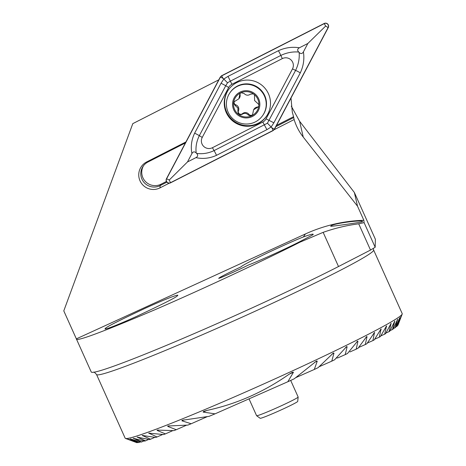 <?xml version="1.0" encoding="UTF-8"?>
<svg xmlns="http://www.w3.org/2000/svg" width="466" height="466" viewBox="0 0 466 466"><rect width="100%" height="100%" fill="white"/><g stroke="black" fill="none" stroke-linecap="round" stroke-linejoin="round"><path stroke-width="0.7" d="M362.28 221.822C365.583 219.224 332.112 223.395 330.895 226.086C327.452 227.239 360.736 222.346 362.28 221.822L362.385 221.67M274.189 129.711L294.133 119.552C296.079 125.96 299.12 131.802 303.255 137.086L357.533 206.211L363.859 220.284A151.881 151.258 -146.3 0 0 305.399 233.967L303.407 236.949C294.978 240.264 282.437 245.862 265.777 253.731C250.3 261.275 242.023 265.667 240.939 266.913L240.922 266.925C231.078 271.509 219.236 277.526 219.154 277.986L219.067 278.097M185.928 141.949L146.656 161.952A14.592 14.533 -146.3 0 0 140.027 180.831A14.592 14.533 -146.3 0 0 159.984 187.885L169.24 183.173M166.904 182.159L160.135 185.602A13.287 13.234 33.7 0 1 143.015 166.414A13.287 13.234 33.7 0 1 148.002 161.987L185.41 142.934M143.516 165.715A13.287 13.234 -146.3 0 0 161.096 184.175L166.426 181.455M127.119 439.054L136.917 442.688A143.528 6.938 -24.2 0 0 137.155 442.7L128.226 439.17L138.519 442.589A143.528 6.938 -24.2 0 0 138.932 442.525L130.206 438.908L141.07 442.071A143.528 6.938 -24.2 0 0 141.676 441.919L133.13 438.226L144.676 441.092A143.528 6.938 -24.2 0 0 145.497 440.848L137.091 437.091L149.475 439.584A143.528 6.938 -24.2 0 0 150.547 439.228L142.241 435.43L155.679 437.458A143.528 6.938 -24.2 0 0 157.059 436.968L148.794 433.147L163.642 434.557A143.528 6.938 -24.2 0 0 165.407 433.893L157.24 430.485L157.106 430.089L173.952 430.619A143.528 6.938 -24.2 0 0 176.282 429.704L167.807 426.437L167.777 425.994L187.874 425.091A143.528 6.938 -24.2 0 0 191.165 423.757L181.926 420.815L182.072 420.297L209.094 416.342A143.528 6.938 -24.2 0 0 215.042 413.837L203.118 412.084L203.636 411.402L207.219 410.36C236.344 404.104 263.605 392.087 289.002 374.309L292.502 372.223M292.386 372.276L293.458 372.258L287.813 381.753A143.528 6.938 -24.2 0 0 294.256 378.8L316.542 361.016L317.241 361.162L314.282 369.474A143.528 6.938 -24.2 0 0 318.074 367.691L333.429 352.966L333.959 353.187L331.757 361.167A143.528 6.938 -24.2 0 0 334.582 359.804L346.698 346.506L347.118 346.78L345.224 354.62A143.528 6.938 -24.2 0 0 347.49 353.502L357.603 341.089L357.935 341.397L356.17 349.185A143.528 6.938 -24.2 0 0 358.039 348.242L366.748 336.452L367.016 336.79L365.268 344.566A143.528 6.938 -24.2 0 0 366.841 343.757L374.489 332.427L372.911 340.588A143.528 6.938 -24.2 0 0 374.233 339.889L381.048 328.932L379.324 337.151A143.528 6.938 -24.2 0 0 380.431 336.551L386.559 325.891L384.666 334.192A143.528 6.938 -24.2 0 0 385.574 333.673L391.131 323.27L389.034 331.658A143.528 6.938 -24.2 0 0 389.768 331.215L394.83 321.027L392.506 329.52A143.528 6.938 -24.2 0 0 393.071 329.153L397.708 319.152L395.116 327.761A143.528 6.938 -24.2 0 0 395.523 327.464L399.787 317.631L396.904 326.363A143.528 6.938 -24.2 0 0 397.032 326.247A143.528 6.938 -24.2 0 0 397.154 326.136L401.086 316.449L397.871 325.332A143.528 6.938 -24.2 0 0 397.958 325.175L402.205 314.055A151.881 7.34 155.8 0 1 401.174 315.307A151.881 7.34 155.8 0 1 259.882 385.662A151.881 7.34 155.8 0 1 125.459 438.424A151.881 7.34 155.8 0 1 125.156 438.174L96.549 374.524A151.881 7.34 155.8 0 0 227.926 323.509A151.881 7.34 155.8 0 0 372.567 251.652A151.881 7.34 155.8 0 0 373.615 250.003L402.222 313.653A151.881 7.34 155.8 0 1 402.205 314.055M136.305 442.467L132.682 441.139M128.843 439.356L128.226 439.17M130.888 439.059L130.206 438.908M133.888 438.349L133.13 438.226M137.942 437.172L137.091 437.091M143.196 435.46L142.526 435.757L142.241 435.43M149.883 433.118L149.009 433.508L148.794 433.147M158.376 429.984L157.24 430.485L157.106 430.089M169.309 425.773L167.807 426.437L167.777 425.994M184.053 419.878L181.926 420.815L182.072 420.297M333.429 352.966L333.959 353.187L332.042 354.032M346.698 346.506L347.118 346.78L345.568 347.461M357.603 341.089L357.935 341.397L356.653 341.962M366.748 336.452L367.016 336.79L365.938 337.262M374.489 332.427L374.693 332.794L373.784 333.196M381.048 328.932L381.194 329.322L380.425 329.66M386.559 325.891L386.652 326.305L386.017 326.584M391.131 323.27L390.659 323.934M394.83 321.027L394.422 321.668M397.708 319.152L397.352 319.763M399.787 317.631L399.484 318.214M291.273 106.12L299.597 121.259L354.364 192.493L375.375 239.25L375.177 247.271L370.517 250.061L338.514 266.529A155.679 7.526 155.8 0 1 98.07 371.28A155.679 7.526 155.8 0 1 91.243 371.99L63.784 310.88L132.793 123.641L218.793 79.832M105.502 328.39C105.601 327.353 119.08 320.532 145.94 307.933C172.461 295.922 180.097 293.918 177.33 295.788C177.231 296.825 163.752 303.646 136.888 316.245C110.372 328.256 102.736 330.266 105.502 328.39L105.223 328.827M177.604 295.357L177.33 295.788M303.407 236.949C310.915 234.217 314.101 233.483 312.966 234.748L300.518 241.277C287.778 247.918 258.56 261.24 248.518 264.973C237.293 270.641 215.263 280.398 219.154 277.986M313.239 234.311L312.966 234.748M305.399 233.967L76.354 338.864L63.778 310.874M401.086 316.449L400.836 317.014M397.393 325.536L397.871 325.332M395.785 326.852L396.904 326.363M393.356 328.536L395.116 327.761M390.077 330.586L392.506 329.52M385.918 333.033L389.034 331.658M137.155 442.7L137.878 442.38M345.224 354.62L337.902 357.847L336.196 358.063M176.282 429.704L186.546 425.184M319.099 366.748L331.757 361.167M191.165 423.757L207.114 416.721M295.933 377.565L314.282 369.474M215.042 413.837L287.813 381.753M138.932 442.525L140.394 441.879M380.804 335.893L384.666 334.192M141.676 441.919L143.959 440.918M374.652 339.213L379.324 337.151M145.497 440.848L148.701 439.432M367.313 343.058L372.911 340.588M150.547 439.228L154.84 437.335M358.581 347.514L365.268 344.566M157.059 436.968L162.704 434.475M349.879 351.958L356.17 349.185M165.407 433.893L172.729 430.666M370.517 250.061L358.721 223.82C346.681 225.381 334.821 228.224 323.154 232.348L299.883 242.221C267.612 258.543 206.502 287.499 154.397 309.972C101.652 332.369 75.638 342.003 76.354 338.864M358.721 223.82L364.109 222.643L375.177 247.271M363.859 220.284L364.109 222.643M294.133 119.552L293.563 116.698L276.53 125.371M275.843 126.67L293.662 117.595M290.994 98.029L292.31 112.195L293.563 116.698M354.364 192.493L357.533 206.211M249.019 398.855L256.591 415.695A22.782 1.101 -24.2 0 0 256.609 415.719A22.782 1.101 -24.2 0 0 282.85 405.065A22.782 1.101 -24.2 0 0 298.153 397.049A22.782 1.101 -24.2 0 0 298.147 397.02L290.697 380.431M256.609 415.719L260.162 418.282A20.591 0.996 -24.2 0 0 283.876 408.653A20.591 0.996 -24.2 0 0 297.71 401.407L298.153 397.049M327.889 24.244L326.48 23.3A3.035 3.023 -146.3 0 0 324.185 23.486L221.571 75.754L220.278 77.024L166.473 178.723A3.035 3.023 -146.3 0 0 170.544 182.841L273.158 130.573L274.451 129.303L328.256 27.61A3.035 3.023 -146.3 0 0 326.48 23.3M267.828 114.013A23.16 23.067 -146.3 0 0 259.178 83.35A23.16 23.067 -146.3 0 0 226.901 92.315A23.16 23.067 -146.3 0 0 235.551 122.977A23.16 23.067 -146.3 0 0 267.828 114.013M228.293 90.02A23.16 23.067 -146.3 0 0 235.784 122.313A23.16 23.067 -146.3 0 0 266.814 115.737M282.309 58.611L231.911 84.282A7.596 7.561 -146.3 0 0 228.672 87.474L202.244 137.412A7.596 7.561 -146.3 0 0 212.42 147.716L262.818 122.051A7.596 7.561 -146.3 0 0 266.057 118.859L292.485 68.916A7.596 7.561 -146.3 0 0 282.309 58.611L280.847 55.425L230.449 81.096L227.525 82.802L225.748 85.721L228.672 87.474M221.641 75.888A2.883 2.872 -146.3 0 0 220.412 77.1L166.607 178.793A2.883 2.872 -146.3 0 0 170.474 182.707L273.088 130.439A2.883 2.872 -146.3 0 0 274.317 129.228L328.122 27.541A2.883 2.872 -146.3 0 0 324.254 23.62L221.641 75.888L223.045 78.329L220.412 77.1M303.407 51.872C304.525 59.083 303.488 66.079 300.296 72.859L273.874 122.803L271.154 126.968L266.901 129.659L216.509 155.329C209.7 158.393 202.85 159.162 195.965 157.625C197.986 156.477 198.201 155.061 196.605 153.372C202.471 154.246 208.296 153.326 214.08 150.605L267.42 123.205L295.601 70.366C298.444 64.593 299.626 58.623 299.143 52.448C300.815 54.068 302.236 53.875 303.407 51.872L307.851 43.472L325.652 26.061L328.122 27.541M267.42 123.205L271.853 127.754L274.317 129.228M221.053 83.233L225.748 85.721L199.326 135.664C196.512 141.39 195.47 147.157 196.198 152.965C194.526 151.345 193.105 151.537 191.934 153.541C190.559 146.714 191.456 139.922 194.631 133.171L221.053 83.233L223.802 79.022L223.045 78.329M227.525 82.802L223.802 79.022L228.025 76.372L278.418 50.701C285.25 47.608 292.234 46.635 299.376 47.788C297.355 48.936 297.139 50.351 298.735 52.041C292.625 51.528 286.66 52.658 280.847 55.425A5.318 0.419 63 0 0 278.418 50.701M307.851 43.472L299.376 47.788M191.934 153.541L187.489 161.941L169.24 180.016L166.607 178.793M187.489 161.941L195.965 157.625M196.198 152.965A18.116 18.04 -146.3 0 0 196.605 153.372M299.143 52.448A18.116 18.04 -146.3 0 0 298.735 52.041M252.747 114.584A2.546 2.534 33.7 0 1 248.92 114.333A4.45 4.433 -146.3 0 0 242.477 113.663A2.546 2.534 33.7 0 1 238.458 110.762A4.45 4.433 -146.3 0 0 235.802 104.856A2.546 2.534 33.7 0 1 234.281 101.471M253.382 93.87A12.722 12.669 -146.3 0 0 240.998 92.717L239.926 93.619L238.912 98.769L233.979 101.85L233.559 103.003L235.278 105.636L237.905 108.001L237.94 111.543L238.54 114.397L239.064 114.776A12.722 12.669 -146.3 0 0 251.017 116.063L251.844 115.696A12.722 12.669 -146.3 0 0 258.787 106.085L258.88 105.188A12.722 12.669 -146.3 0 0 253.9 94.249L253.382 93.87L250.51 94.149C248.203 95.728 246.06 95.507 244.067 93.48L240.998 92.717A12.722 12.669 -146.3 0 0 238.54 114.397M258.88 105.188L258.665 104.343L254.593 100.54L254.483 95.058L253.9 94.249M228.148 112.23A19.933 19.852 -146.3 0 0 262.888 115.219A19.933 19.852 -146.3 0 0 238.149 85.989A19.933 19.852 -146.3 0 0 228.148 112.23M240.607 91.854A13.671 13.613 -146.3 0 0 233.751 109.848A13.671 13.613 -146.3 0 0 251.797 116.762A13.671 13.613 -146.3 0 0 258.653 98.769A13.671 13.613 -146.3 0 0 240.607 91.854M262.888 115.219L263.168 114.805A19.933 19.852 -146.3 0 0 248.221 83.932A19.933 19.852 -146.3 0 0 230.006 92.664L229.726 93.084M251.844 115.696L252.52 115.009L253.586 109.778L258.467 106.784L258.787 106.085M239.064 114.776L241.953 114.444C244.306 112.801 246.456 113.022 248.401 115.114L251.017 116.063M258.694 106.359A2.546 2.534 33.7 0 1 257.215 107.087A4.45 4.433 -146.3 0 0 254.092 109.021L253.586 109.778M238.912 98.769L239.419 98.011A4.45 4.433 -146.3 0 0 240.077 94.709A2.546 2.534 33.7 0 1 240.229 93.247M161.096 184.175L160.135 185.602L159.984 187.885M314.707 362.28L317.241 361.162M203.118 412.084L206.834 410.447M289.334 374.076L293.458 372.258M300.518 241.277L299.883 242.221M148.002 161.987L146.656 161.952M299.597 121.259L303.255 137.086M338.514 266.529L323.154 232.348M325.652 26.061L324.254 23.62M169.24 180.016L170.474 182.707M271.853 127.754L273.088 130.439M228.025 76.372L231.911 84.282M300.296 72.859A5.318 0.478 27.9 0 0 295.601 70.366L292.485 68.916M273.874 122.803L266.057 118.859M266.901 129.659L262.818 122.051M216.509 155.329A5.318 0.419 -117 0 0 214.08 150.605L212.42 147.716M194.631 133.171A5.318 0.478 -152.1 0 1 199.326 135.664L202.244 137.412M238.458 110.762L237.94 111.543M257.215 107.087L256.696 107.867M248.92 114.333L248.401 115.114M242.477 113.663L241.953 114.444M235.802 104.856L235.278 105.636M240.077 94.709L239.559 95.489M127.556 439.217L125.459 438.424M373.249 248.425L373.615 250.003M98.07 371.28L97.767 371.361M93.532 372.206C93.882 371.821 94.889 372.59 96.549 374.524M345.434 262.929L346.261 262.492"/></g></svg>
